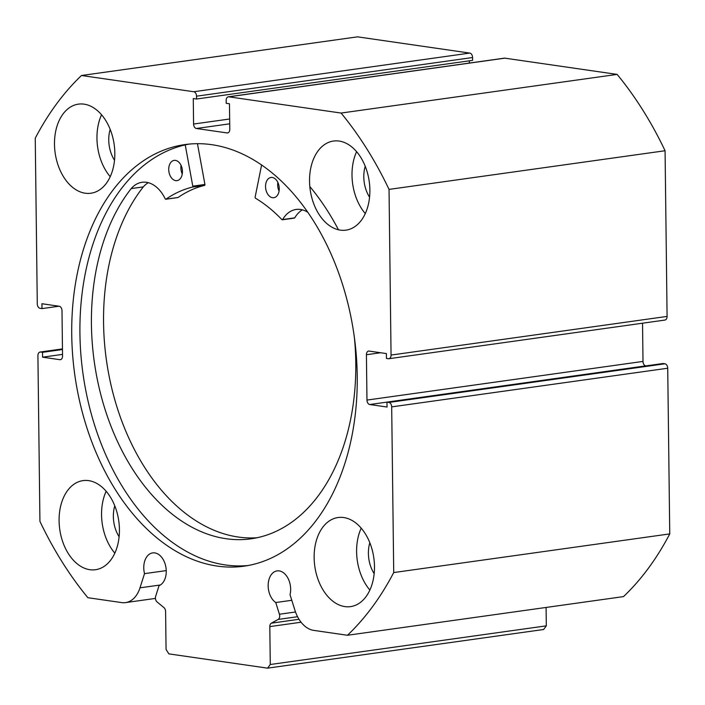 <?xml version="1.0" encoding="UTF-8"?>
<svg xmlns="http://www.w3.org/2000/svg" width="705" height="705" viewBox="0 0 705 705"><rect width="100%" height="100%" fill="white"/><g stroke="black" fill="none" stroke-linecap="round" stroke-linejoin="round"><path stroke-width="1.06" d="M297.563 616.716L278.158 619.431A4.089 2.714 -98 0 0 279.7 615.994A4.089 2.714 -98 0 0 279.418 614.24L295.51 611.993M347.468 635.267A327.173 216.787 -98 0 0 393.716 572.557L669.75 533.905A327.173 216.787 -98 0 1 623.502 596.606L347.468 635.267L313.69 630.376A30.535 20.233 82 0 1 294.919 610.239L290.046 594.703A16.77 11.113 -98 0 0 290.654 589.124A16.77 11.113 -98 0 0 277.083 570.891A16.77 11.113 -98 0 0 268.164 585.873A16.77 11.113 -98 0 0 275.752 602.537L279.418 614.24M62.463 348.984L40.599 352.042A4.089 2.714 -98 0 0 40.079 352.042A4.089 2.714 -98 0 0 37.911 355.69L39.929 521.365A327.173 216.787 -98 0 0 87.878 597.708L121.657 602.59A30.535 20.233 -98 0 0 125.516 602.608A30.535 20.233 -98 0 0 139.995 587.829L144.516 573.641A16.77 11.113 82 0 1 143.767 567.869A16.77 11.113 82 0 1 152.685 552.896A16.77 11.113 82 0 1 166.257 571.129A16.77 11.113 82 0 1 159.048 585.652L155.655 596.333A4.089 2.714 -98 0 0 157.039 601.903L163.965 607.622A4.089 2.714 82 0 1 165.596 611.526L166.063 649.428L168.847 653.87L267.583 668.155L270.279 664.507L269.812 626.604A4.089 2.714 82 0 1 271.355 623.167L299.017 619.29M189.072 144.093A212.866 141.053 -98 0 0 79.929 333.58A212.866 141.053 -98 0 0 248.089 565.525M71.734 334.725A212.866 141.053 -98 0 0 244 566.186A212.866 141.053 -98 0 0 357.232 376.038A212.866 141.053 -98 0 0 184.966 144.578A212.866 141.053 -98 0 0 71.734 334.725M114.827 153.055A44.988 29.813 -98 0 0 78.414 104.137A44.988 29.813 -98 0 0 54.488 144.331A44.988 29.813 -98 0 0 90.892 193.24A44.988 29.813 -98 0 0 114.827 153.055M101.555 114.765A44.988 29.813 -98 0 0 96.955 138.383A44.988 29.813 -98 0 0 110.227 176.673M369.878 189.962A44.988 29.813 -98 0 0 333.474 141.044A44.988 29.813 -98 0 0 309.539 181.229A44.988 29.813 -98 0 0 345.952 230.147A44.988 29.813 -98 0 0 369.878 189.962M356.607 151.672A44.988 29.813 -98 0 0 352.007 175.289A44.988 29.813 -98 0 0 365.278 213.571M119.427 529.534A44.988 29.813 -98 0 0 83.014 480.616A44.988 29.813 -98 0 0 59.088 520.801A44.988 29.813 -98 0 0 95.492 569.719A44.988 29.813 -98 0 0 119.427 529.534M106.155 491.244A44.988 29.813 -98 0 0 101.555 514.853A44.988 29.813 -98 0 0 114.827 553.143M374.478 566.432A44.988 29.813 -98 0 0 338.074 517.523A44.988 29.813 -98 0 0 314.139 557.708A44.988 29.813 -98 0 0 350.552 606.617A44.988 29.813 -98 0 0 374.478 566.432M361.207 528.142A44.988 29.813 -98 0 0 356.607 551.759A44.988 29.813 -98 0 0 369.878 590.05M374.161 573.65A27.398 18.154 82 0 1 368.398 553.469A27.398 18.154 82 0 1 369.834 542.735M119.11 536.743A27.398 18.154 82 0 1 113.346 516.562A27.398 18.154 82 0 1 114.783 505.837M369.561 197.171A27.398 18.154 82 0 1 363.798 176.99A27.398 18.154 82 0 1 365.234 166.265M114.51 160.273A27.398 18.154 82 0 1 108.746 140.084A27.398 18.154 82 0 1 110.183 129.359M380.603 352.747L366.415 354.738A4.089 2.714 82 0 1 368.592 351.081A4.089 2.714 82 0 1 369.112 351.081L386.384 353.584L386.446 358.44L388.367 358.722A4.089 2.714 -98 0 0 388.887 358.722A4.089 2.714 -98 0 0 391.055 355.064L389.037 189.398A327.173 216.787 -98 0 0 341.088 113.056L228.843 96.823A4.089 2.714 -98 0 0 228.323 96.814A4.089 2.714 -98 0 0 226.155 100.471L226.19 103.3L229.477 103.776L229.786 129.279A4.089 2.714 82 0 1 227.609 132.937A4.089 2.714 82 0 1 227.098 132.937L228.112 132.796M229.724 123.824L196.378 128.486L227.098 132.937M196.378 128.486A4.089 2.714 82 0 1 193.584 124.045L229.663 118.995M196.536 96.188A4.089 2.714 -98 0 0 193.743 91.738L469.777 53.087A4.089 2.714 82 0 1 472.57 57.528L196.536 96.188L196.563 99.017L193.276 98.541L193.584 124.045M193.743 91.738L81.498 75.497A327.173 216.787 -98 0 0 35.25 138.206L37.277 303.881A4.089 2.714 -98 0 0 40.07 308.323L41.983 308.605L41.93 303.74L59.202 306.243A4.089 2.714 82 0 1 61.996 310.685L62.551 356.025A4.089 2.714 82 0 1 60.374 359.682A4.089 2.714 82 0 1 59.855 359.682L60.868 359.532M40.599 352.042L42.52 352.324L42.582 357.179L59.855 359.682M278.158 619.431L271.355 623.167M393.716 572.557L391.689 406.882A4.089 2.714 -98 0 0 388.896 402.44L664.93 363.789L663.017 363.507L386.983 402.158L388.896 402.44M369.764 404.52A4.089 2.714 82 0 1 366.97 400.079L643.004 361.418A4.089 2.714 -98 0 0 645.798 365.869L369.764 404.52L387.036 407.023L386.983 402.158M366.415 354.738L366.97 400.079M391.055 355.064L667.089 316.413L665.071 150.738A327.173 216.787 -98 0 0 617.122 74.404L504.877 58.163L228.843 96.823M667.089 316.413A4.089 2.714 82 0 1 664.921 320.07L388.887 358.722M643.004 361.418L642.537 323.198M664.93 363.789A4.089 2.714 82 0 1 667.723 368.23L391.689 406.882M669.75 533.905L667.723 368.23M270.279 664.507L546.313 625.846L546.084 607.446M546.313 625.846L543.617 629.503L267.583 668.155M469.777 53.087L357.532 36.845L81.498 75.497M196.563 99.017L472.606 60.366L472.57 57.528M469.354 63.062L469.318 60.824M228.323 96.814L504.366 58.163A4.089 2.714 82 0 1 504.877 58.163M341.088 113.056L617.122 74.404M665.071 150.738L389.037 189.398M59.017 306.217L41.983 308.605M62.533 354.386L42.582 357.179M62.472 349.53L42.52 352.324M144.516 573.641L166.239 570.601M275.752 602.537L291.8 600.29M185.23 144.886L192.791 186.155A0.82 0.546 82 0 1 192.412 187.089A170.125 112.73 -98 0 0 165.939 199.18A0.82 0.546 82 0 1 165.226 198.854A34.651 22.957 -98 0 0 142.013 182.287A34.651 22.957 -98 0 0 131.192 188.596A197.1 130.601 -98 0 0 91.412 320.317A197.1 130.601 -98 0 0 250.945 538.823A197.1 130.601 -98 0 0 355.805 366.935A197.1 130.601 -98 0 0 354.333 336.999M197.453 143.67L204.926 184.454A0.82 0.546 82 0 1 204.547 185.389A170.125 112.73 -98 0 0 178.074 197.479A0.82 0.546 82 0 1 177.731 197.532M182.26 173.994A10.223 6.777 82 0 1 180.859 167.605A10.223 6.777 82 0 1 181.044 165.34M168.724 169.306A10.223 6.777 82 0 1 174.161 160.387A10.223 6.777 82 0 1 182.445 171.729A10.223 6.777 82 0 1 176.999 180.639A10.223 6.777 82 0 1 168.724 169.306M279.074 191.064A10.223 6.777 82 0 1 277.673 184.684A10.223 6.777 82 0 1 277.858 182.41M265.538 186.376A10.223 6.777 82 0 1 270.984 177.466A10.223 6.777 82 0 1 279.259 188.799A10.223 6.777 82 0 1 273.813 197.708A10.223 6.777 82 0 1 265.538 186.376M143.291 186.904A197.1 130.601 -98 0 0 103.538 318.616A197.1 130.601 -98 0 0 256.981 537.756M309.821 186.543A224.93 149.046 82 0 1 338.488 229.795M307.856 212.293A34.651 22.957 -98 0 0 296.118 209.456A34.651 22.957 -98 0 0 282.617 219.555A0.82 0.546 82 0 1 281.903 219.625A170.125 112.73 -98 0 0 255.501 198.211A0.82 0.546 82 0 1 255.131 197.144L261.608 164.935M131.192 188.596L143.326 186.895A34.651 22.957 -98 0 1 148.262 182.683M302.357 209.852A34.651 22.957 -98 0 0 294.743 217.854A0.82 0.546 82 0 1 294.055 217.951M301.07 622.224L269.812 626.604M139.995 587.829L160.387 584.974M192.791 186.155L204.926 184.454M282.617 219.555L294.743 217.854M165.939 199.18L178.074 197.479M192.412 187.089L204.547 185.389M40.079 352.042L62.463 348.904M125.516 602.608L155.435 598.413M282.291 219.793L294.426 218.092M165.772 199.251L177.907 197.55"/></g></svg>
